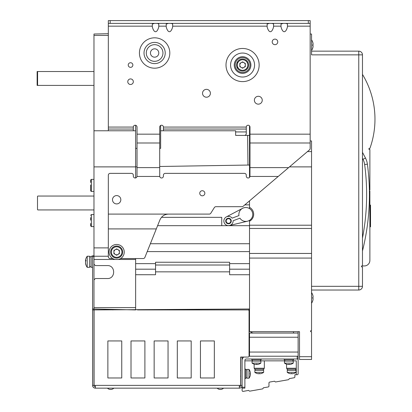 <?xml version="1.0" encoding="UTF-8"?>
<svg xmlns="http://www.w3.org/2000/svg" width="412" height="412" viewBox="0 0 412 412"><rect width="100%" height="100%" fill="white"/><g stroke="black" fill="none" stroke-linecap="round" stroke-linejoin="round"><path stroke-width="0.62" d="M93.977 209.935L37.966 209.935A0.464 0.464 0 0 1 37.502 209.471L37.502 196.509A0.464 0.464 0 0 1 37.966 196.045L93.977 196.045M37.502 209.471L37.502 196.509L37.502 209.471M90.645 187.918L90.645 184.988M90.645 188.335L90.645 190.679L90.645 188.335M93.977 191.42L91.387 191.42L90.645 190.679L91.387 191.42L90.645 190.679L91.387 191.42L90.887 191.225L91.387 191.42L91.387 179.38L90.645 180.121L90.645 182.465M90.645 220.168L90.645 217.649M90.645 223.515L90.645 225.858L90.645 223.515M137.495 309.912L248.132 309.927A0.927 0.927 0 0 1 249.054 310.854L249.054 356.128L249.054 335.847L249.518 335.847M249.518 274.742L229.613 274.742L229.613 271.843L155.545 271.843L155.545 274.742L135.641 274.722L135.641 309.927L93.977 309L93.977 309.927L92.587 309.927L92.587 385.38A2.776 2.776 0 0 0 95.368 388.161L95.368 385.38L94.07 385.38L94.07 309.927L249.518 308.995L249.518 331.681L299.514 331.681L299.514 359.46L311.549 359.46L311.549 356.679L299.514 356.679M157.605 225.673L249.518 225.673L249.518 225.21L311.549 225.21L311.549 228.454L249.518 228.454L249.518 308.995M229.613 265.024L229.613 262.243L155.545 262.243L155.545 265.024L229.613 265.024L229.613 271.843M229.613 269.191L249.518 269.191M135.641 269.191L155.545 269.191M155.545 271.843L155.545 265.024M155.545 264.144L155.545 262.243M249.518 251.598L147.218 251.593M108.33 130.774L108.33 127.071L133.328 127.071A1.854 1.854 0 0 1 135.177 125.222A1.854 1.854 0 0 1 137.031 127.071L137.031 134.173L159.712 134.173L159.712 127.071A1.854 1.854 0 0 1 161.566 125.222A1.854 1.854 0 0 1 163.415 127.071L246.278 127.076L246.278 133.555A1.854 1.854 0 0 1 244.429 135.404L235.633 135.404L235.633 130.774L160.639 130.774L160.639 125.469M235.633 135.404L249.518 135.404L249.518 125.845M238.363 68.222L237.379 67.362M237.379 62.717L238.363 61.862M249.518 135.404L249.518 151.606L249.981 151.606M159.712 148.366L160.639 148.366L160.639 130.774M159.712 166.489L247.978 165.058L247.617 135.404M135.641 177.933L135.641 166.881L137.031 166.86M249.518 165.032L247.978 165.058M244.78 204.903L249.518 204.841L249.518 200.871M249.981 166.881L249.518 166.881L249.518 177.366L249.518 151.606M135.641 168.245L135.641 148.366L137.031 148.366M161.468 217.345L221.744 217.34L221.744 225.673L221.744 221.275M249.518 228.454L249.518 225.673M150.37 243.729L249.518 243.729M310.164 23.376L308.31 23.376L308.31 20.6L310.164 20.6L310.164 148.438A1.854 1.854 0 0 1 309.51 149.844L243.188 206.252A1.854 1.854 0 0 1 241.988 206.695L215.919 206.695A1.854 1.854 0 0 0 214.348 207.566L210.81 213.231A1.854 1.854 0 0 1 209.239 214.101L168.508 214.101C164.465 214.297 161.602 216.238 159.913 219.915L144.9 257.376A1.854 1.854 0 0 1 143.185 258.54L120.613 258.54M112.708 258.54L110.179 258.54A1.854 1.854 0 0 1 108.33 256.691L108.33 175.213A1.854 1.854 0 0 1 110.179 173.364L131.474 173.364A1.854 1.854 0 0 1 133.328 175.213L133.328 176.14A1.854 1.854 0 0 0 135.023 177.989A1.854 1.854 0 0 0 137.005 176.449L159.738 176.449L159.712 167.627L137.031 167.627L137.005 176.449M114.994 259.467A7.591 7.591 0 0 1 110.385 247.792A7.591 7.591 0 0 1 122.936 247.792A7.591 7.591 0 0 1 118.326 259.467M249.518 327.648L249.09 327.653M120.829 199.753A4.166 4.166 0 0 1 114.577 203.358A4.166 4.166 0 0 1 114.577 196.143A4.166 4.166 0 0 1 120.829 199.753M204.846 193.269A2.544 2.544 0 0 1 201.03 195.473A2.544 2.544 0 0 1 201.03 191.065A2.544 2.544 0 0 1 204.846 193.269M278.234 176.449L249.955 176.449A1.854 1.854 0 0 1 247.978 177.989A1.854 1.854 0 0 1 246.278 176.14L246.278 175.213A1.854 1.854 0 0 0 244.429 173.364L165.269 173.364A1.854 1.854 0 0 0 163.415 175.213L163.415 176.14A1.854 1.854 0 0 1 161.715 177.989A1.854 1.854 0 0 1 159.738 176.449M168.508 214.101L108.33 214.101M288.606 167.627L249.981 167.627L249.955 176.449M310.164 142.995L249.981 142.995L249.981 167.627M108.33 20.6L110.179 20.6L110.179 23.376L108.33 23.376L108.33 20.6M308.31 20.6L110.179 20.6M132.865 65.039A2.312 2.312 0 0 1 129.389 67.043A2.312 2.312 0 0 1 129.389 63.036A2.312 2.312 0 0 1 132.865 65.039M127.772 81.705A2.776 2.776 0 0 0 130.547 84.481A2.776 2.776 0 0 0 133.328 81.705A2.776 2.776 0 0 0 130.547 78.929A2.776 2.776 0 0 0 127.772 81.705M210.403 93.277A3.935 3.935 0 0 1 204.501 96.686A3.935 3.935 0 0 1 204.501 89.873A3.935 3.935 0 0 1 210.403 93.277M262.248 100.224A3.935 3.935 0 0 1 256.346 103.628A3.935 3.935 0 0 1 256.346 96.815A3.935 3.935 0 0 1 262.248 100.224M108.33 127.071L108.33 23.376M163.415 127.071L163.415 130.774M246.278 127.071A1.854 1.854 0 0 1 248.132 125.222A1.854 1.854 0 0 1 249.981 127.071L249.981 142.995M310.164 134.173L249.981 134.173M284.831 23.376L286.417 23.463L287.458 24.066L287.458 26.909A13.174 4.166 90 0 1 281.02 26.909L281.02 24.066L281.02 26.909M270.947 23.376L272.533 23.463L273.568 24.066L273.568 26.909A13.174 4.166 90 0 1 267.136 26.909L267.136 24.066L267.136 26.909M170.027 23.376L171.613 23.463L172.649 24.066L172.649 26.909A13.174 4.166 90 0 1 166.216 26.909L166.216 24.066L166.216 26.909M156.138 23.376L157.729 23.463L158.764 24.066L158.764 26.909A13.174 4.166 90 0 1 152.327 26.909L152.327 24.066L152.327 26.909M272.203 41.895A2.776 2.776 0 0 0 274.979 44.671A2.776 2.776 0 0 0 277.755 41.895A2.776 2.776 0 0 0 274.979 39.119A2.776 2.776 0 0 0 272.203 41.895M159.712 134.173L159.712 167.627M137.031 134.173L137.031 167.627M154.557 23.376L152.327 24.066M168.446 23.376L166.216 24.066M269.36 23.376L267.136 24.066M283.25 23.376L281.02 24.066M156.308 228.912L108.33 228.912M308.31 23.376L110.179 23.376M133.328 127.071L133.328 129.038L108.33 129.038M133.328 130.774L133.328 129.038M246.278 131.933L235.633 131.933M150.452 53.004A4.166 4.166 0 0 0 156.704 56.614A4.166 4.166 0 0 0 156.704 49.399A4.166 4.166 0 0 0 150.452 53.004M162.951 53.004A8.333 8.333 0 0 1 150.452 60.219A8.333 8.333 0 0 1 150.452 45.789A8.333 8.333 0 0 1 162.951 53.004M250.908 65.039A8.333 8.333 0 0 1 238.409 72.255A8.333 8.333 0 0 1 238.409 57.824A8.333 8.333 0 0 1 250.908 65.039M159.712 142.995L137.031 142.995M110.643 252.062A6.02 6.02 0 0 1 119.671 246.85A6.02 6.02 0 0 1 119.671 257.273A6.02 6.02 0 0 1 110.643 252.062A6.02 6.02 0 0 1 119.671 246.85A6.02 6.02 0 0 1 119.671 257.273A6.02 6.02 0 0 1 110.643 252.062M119.413 250.475L116.663 248.884L113.913 250.475L113.913 253.648L116.663 255.234L119.413 253.648L119.413 250.475M119.413 252.062A2.75 2.75 0 0 0 115.288 249.677A2.75 2.75 0 0 0 115.288 254.441A2.75 2.75 0 0 0 119.413 252.062M236.555 65.039A6.02 6.02 0 0 1 245.583 59.828A6.02 6.02 0 0 1 245.583 70.251A6.02 6.02 0 0 1 236.555 65.039A6.02 6.02 0 0 1 245.583 59.828A6.02 6.02 0 0 1 245.583 70.251A6.02 6.02 0 0 1 236.555 65.039M245.325 63.453L242.575 61.867L239.825 63.453L239.825 66.631L242.575 68.217L245.325 66.631L245.325 63.453M245.325 65.039A2.75 2.75 0 0 0 241.2 62.66A2.75 2.75 0 0 0 241.2 67.424A2.75 2.75 0 0 0 245.325 65.039M249.981 65.039A7.406 7.406 0 0 1 242.575 72.445A7.406 7.406 0 0 1 235.17 65.039A7.406 7.406 0 0 1 242.575 57.634A7.406 7.406 0 0 1 249.981 65.039M224.164 222.645A4.63 4.63 0 0 0 233.115 220.75L239.944 218.169A6.942 6.942 0 0 0 251.475 218.494A6.942 6.942 0 0 0 247.396 207.705A6.942 6.942 0 0 0 238.96 215.569L232.136 218.149A4.63 4.63 0 0 0 224.164 222.645M226.327 216.918L242.57 208.328M229.577 225.508L247.437 221.213M225.894 221.991A2.776 2.776 0 0 1 228.943 218.267A2.776 2.776 0 0 1 230.643 222.768A2.776 2.776 0 0 1 225.894 221.991M226.327 221.826A2.312 2.312 0 0 0 230.287 222.475A2.312 2.312 0 0 0 228.866 218.726A2.312 2.312 0 0 0 226.327 221.826M248.997 310.524L248.997 309M112.893 309.927L112.893 309.422M298.128 331.681L298.128 333.071L249.054 333.071L249.054 328.343A1.854 1.854 -90 0 0 249.09 327.978L249.116 309M108.33 247.895L93.977 247.895L93.977 307.609L135.641 307.609M135.641 166.881L93.977 166.881L93.977 247.895M93.977 166.881L93.977 34.026L108.33 33.707M108.33 256.228L93.977 256.228M135.641 258.54L135.641 274.722M135.641 125.279L135.641 130.774L93.977 130.774M135.641 148.366L135.641 130.774M37.595 71.523L37.595 85.408L37.131 85.408L37.131 71.523L93.977 71.523M37.595 85.408L93.977 85.408M92.587 309.927L92.587 309L93.977 309L93.977 307.609M93.977 264.19L95.368 265.58L107.403 265.58C115.726 265.266 115.726 278.852 107.403 278.538L95.368 278.538L93.977 279.928M135.641 259.467L93.977 259.467M95.368 385.38L240.629 385.38L240.629 357.049L242.112 357.049L242.112 387.234L244.888 387.234L244.888 388.161L242.112 388.161L242.112 387.234M168.044 340.94L154.155 340.94L154.155 377.974L168.044 377.974L168.044 340.94L168.044 377.974L154.155 377.974L154.155 340.94L168.044 340.94M191.189 340.94L177.304 340.94L177.304 377.974L191.189 377.974L191.189 340.94L177.304 340.94L177.304 377.974L191.189 377.974L191.189 340.94M214.338 340.94L200.448 340.94L200.448 377.974L214.338 377.974L214.338 340.94L214.338 377.974L200.448 377.974L200.448 340.94L214.338 340.94M144.9 340.94L131.011 340.94L131.011 377.974L144.9 377.974L144.9 340.94L144.9 377.974L131.011 377.974L131.011 340.94L144.9 340.94M121.751 340.94L121.751 377.974L107.867 377.974L107.867 340.94L121.751 340.94L121.751 377.974L107.867 377.974L107.867 340.94L121.751 340.94M310.164 140.961L311.549 140.961L311.549 151.606L307.44 151.606M249.981 140.961L249.518 140.961M289.476 166.881L311.549 166.881L311.549 151.606M249.518 208.59L249.518 207.344A7.869 7.869 0 0 1 249.518 221.229L249.518 225.21M249.518 221.229L249.518 220.338M249.518 204.841L249.518 207.344M92.587 385.38L93.977 385.38L93.977 309.927M240.629 357.049L248.132 357.049A0.927 0.927 0 0 0 249.054 356.128M239.336 385.38L239.336 388.161A2.776 2.776 0 0 0 242.112 385.38L240.721 385.38A1.391 1.391 0 0 1 239.336 386.77M95.368 388.161L239.336 388.161M93.977 385.38A1.391 1.391 0 0 0 95.368 386.77M93.977 256.691L92.587 256.691L92.587 309M92.587 256.691L92.587 255.764L93.977 255.764M242.112 357.142L240.721 357.142L240.721 385.38M244.888 387.234L244.888 360.387A1.391 1.391 0 0 1 246.278 358.996L297.201 358.996L297.201 356.22L249.054 356.22M297.201 356.22L298.128 356.22L298.128 358.996L297.201 358.996A0.927 0.927 0 0 1 298.128 359.923L298.128 373.808A0.927 0.927 0 0 1 297.201 374.735L296.274 374.735L296.274 360.845L292.917 360.845M243.78 357.049A4.166 4.166 0 0 0 242.112 360.387M284.816 360.845L260.513 360.845M252.412 360.845L244.888 360.845M242.112 388.161L242.112 390.458A0.927 0.927 0 0 0 243.198 391.369L248.616 390.416L249.384 391.055A0.464 0.464 0 0 0 249.76 391.153L262.562 388.897A0.464 0.464 0 0 0 262.882 388.676L263.386 387.81L268.197 386.966A0.927 0.927 0 0 0 268.964 386.054L268.964 382.975A0.927 0.927 0 0 1 269.726 382.063L274.536 381.218L275.309 381.857A0.464 0.464 0 0 0 275.685 381.955L288.482 379.699A0.464 0.464 0 0 0 288.802 379.478L289.312 378.613L294.122 377.763A0.927 0.927 0 0 0 294.884 376.851L294.884 374.735L296.274 374.735M264.334 360.845L264.334 368.256L254.147 368.256L254.147 364.177M296.274 368.256L286.551 368.256L286.551 364.177M242.112 390.473A0.927 0.927 0 0 0 243.039 391.4L243.198 391.369M286.922 368.256L286.922 369.178L296.274 369.178M287.597 370.383L287.597 369.178M287.246 370.383L296.043 370.383L296.043 372.36L287.246 372.36L287.246 370.383M293.916 373.447A7.401 7.401 0 0 1 292.654 373.73L291.969 373.73L291.969 373.447A7.05 7.05 0 0 1 291.32 373.447L291.32 373.73L290.635 373.73A7.401 7.401 0 0 1 289.378 373.447M291.969 373.73L291.969 373.447M254.518 368.256L254.518 369.178L263.963 369.178L263.963 368.256M255.188 370.383L255.188 369.178M254.843 370.383L263.639 370.383L263.639 372.36L254.843 372.36L254.843 370.383M261.507 373.447A7.401 7.401 0 0 1 260.25 373.73L259.565 373.73L259.565 373.447A7.05 7.05 0 0 1 258.916 373.447L258.916 373.73L258.231 373.73A7.401 7.401 0 0 1 256.975 373.447M259.565 373.73L259.565 373.447M311.549 166.881L311.549 225.21M249.518 253.447L311.549 253.447L311.549 228.454M249.518 258.077L311.549 258.077L311.549 253.447M310.164 34.026L311.549 34.026L311.549 54.858L358.77 54.858L358.77 51.155L311.549 51.155M369.384 190.957L369.878 190.957L369.878 260.394A5.557 5.557 0 0 1 364.321 265.946L362.472 265.946L362.472 54.858A3.703 3.703 0 0 0 358.77 51.155M362.472 74.397A86.566 86.566 0 0 1 369.878 148.454L368.951 148.454L368.951 149.381L369.878 149.381L369.878 190.03L369.368 190.03M311.549 258.077L311.549 330.759L310.622 330.759L310.622 331.681L311.549 331.681L311.549 356.679M311.549 290.022L358.77 290.022A3.703 3.703 0 0 0 362.472 286.319L362.472 266.873L361.545 266.873L361.545 265.946L361.545 266.873L361.545 265.946L362.472 265.946M369.878 205.073L370.527 205.073L370.527 226.832L369.878 226.832M369.878 225.673L370.527 225.673L370.527 226.368A0.464 0.464 0 0 1 370.064 226.832L370.064 205.073A0.464 0.464 0 0 1 370.527 205.537L370.527 206.232L369.878 206.232M312.641 301.084A9.249 9.249 0 0 0 313.048 299.612A9.249 9.249 0 0 1 312.641 301.084M313.048 296.171A9.249 9.249 0 0 0 312.641 294.693A9.249 9.249 0 0 1 313.048 296.171L313.048 297.495L312.641 297.495A8.688 8.688 0 0 1 312.641 298.283L313.048 298.283L313.048 299.612M313.048 297.495L312.641 297.495M312.641 48.328A9.249 9.249 0 0 0 313.048 46.855A9.249 9.249 0 0 1 312.641 48.328M313.048 43.414A9.249 9.249 0 0 0 312.641 41.942A9.249 9.249 0 0 1 313.048 43.414L313.048 44.743L312.641 44.743A8.688 8.688 0 0 1 312.641 45.526L313.048 45.526L313.048 46.855M313.048 44.743L312.641 44.743M362.472 152.327L365.454 158.028A18.519 18.519 0 0 1 367.401 164.167A231.462 231.462 0 0 1 362.472 250.929A231.462 231.462 0 0 0 367.401 164.167A18.519 18.519 0 0 0 365.454 158.028L362.993 159.315L362.472 158.321L362.993 159.315A15.738 15.738 0 0 1 364.646 164.537L367.401 164.167M250.578 331.681A4.166 4.166 0 0 0 253.684 333.071M298.128 333.071L298.128 356.22M249.518 333.071L249.518 356.22M251.835 358.996L251.835 359.923L261.095 359.923L261.095 358.996M252.412 361.123L252.412 359.923M252.067 361.123L260.863 361.123L260.863 363.106L252.067 363.106L252.067 361.123M256.578 364.193A7.401 0.685 -90 0 0 256.691 364.476L256.877 364.476A7.401 0.685 -90 0 0 256.995 364.187A7.05 7.019 -90 0 1 256.352 364.187A7.401 0.685 90 0 1 256.233 364.476L255.486 364.476A7.401 7.37 -90 0 1 254.235 364.187A7.05 0.654 90 0 1 254.183 364.193A7.401 7.37 90 0 0 255.43 364.476L255.486 364.476M260.863 363.106A7.406 7.406 0 0 1 258.757 364.187A7.401 7.37 -90 0 1 257.5 364.476L256.877 364.476L256.877 364.193M256.691 364.476L256.691 364.193M284.239 358.996L284.239 359.923L293.498 359.923L293.498 358.996M284.816 361.123L284.816 359.923M284.471 361.123L293.267 361.123L293.267 363.106L284.471 363.106L284.471 361.123M288.982 364.193A7.401 0.685 -90 0 0 289.095 364.476L289.286 364.476A7.401 0.685 -90 0 0 289.399 364.187A7.05 7.019 -90 0 1 288.755 364.187A7.401 0.685 90 0 1 288.637 364.476L287.89 364.476A7.401 7.37 -90 0 1 286.639 364.187A7.05 0.654 90 0 1 286.587 364.193M284.471 363.106A7.406 7.406 0 0 0 286.577 364.187A7.401 7.37 90 0 0 287.834 364.476L287.89 364.476M291.093 364.187A7.05 0.654 -90 0 0 291.145 364.193A7.401 7.37 -90 0 1 289.904 364.476L289.286 364.193M289.095 364.476L289.095 364.193M244.888 378.437L245.815 378.437L245.815 369.178L244.888 369.178M247.02 378.206L247.02 369.409L248.997 369.409L248.997 378.206L247.02 378.206M250.084 371.542A7.401 7.401 0 0 1 250.367 372.798L250.367 373.483L250.084 373.483A7.05 7.05 0 0 1 250.084 374.132L250.367 374.132L250.367 374.817A7.401 7.401 0 0 1 250.084 376.079M250.367 373.483L250.084 373.483M92.587 256.228L91.109 256.228L91.109 267.337L92.587 267.337M89.625 256.228L89.625 267.337L87.22 267.337L87.22 256.228L89.625 256.228M85.536 263.222L85.536 263.52A9.249 8.544 0 0 0 85.943 264.885A8.688 3.327 0 0 1 85.943 264.581A9.249 8.544 180 0 1 85.536 263.222L85.536 261.486A9.249 3.543 0 0 1 85.943 260.92A8.688 8.029 180 0 1 85.943 260.193A9.249 3.543 180 0 0 85.536 260.76L85.536 261.486M85.938 260.76L85.536 260.76L85.536 260.044M93.977 214.564L91.387 214.564L90.645 215.306L91.387 214.564L90.645 215.306L91.387 214.564L91.387 226.6L90.645 225.858L91.387 226.6L90.645 225.858L91.387 226.6L93.977 226.6M249.116 323.023L249.518 323.018M135.641 263.634L155.545 263.634M229.613 263.634L249.518 263.634M259.148 65.039A16.573 16.573 0 0 1 234.289 79.392A16.573 16.573 0 0 1 234.289 50.686A16.573 16.573 0 0 1 259.148 65.039M169.806 53.004A15.182 15.182 0 0 1 147.027 66.152A15.182 15.182 0 0 1 147.027 39.856A15.182 15.182 0 0 1 169.806 53.004M310.164 26.157L287.653 26.157M280.824 26.157L273.764 26.157M266.94 26.157L172.844 26.157M166.021 26.157L158.96 26.157M152.131 26.157L108.33 26.157M165.222 53.004A10.599 10.599 0 0 0 154.618 42.405A10.599 10.599 0 0 0 144.02 53.004A10.599 10.599 0 0 0 154.618 63.608A10.599 10.599 0 0 0 165.222 53.004M287.458 24.066L287.458 26.909M273.568 24.066L273.568 26.909M172.649 24.066L172.649 26.909M158.764 24.066L158.764 26.909M230.586 65.039A11.989 11.989 0 0 0 242.575 77.029A11.989 11.989 0 0 0 254.565 65.039A11.989 11.989 0 0 0 242.575 53.05A11.989 11.989 0 0 0 230.586 65.039M246.278 129.044L163.415 129.044M111.384 252.062A5.279 5.279 0 0 0 119.3 256.63A5.279 5.279 0 0 0 119.3 247.488A5.279 5.279 0 0 0 111.384 252.062M237.297 65.039A5.279 5.279 0 0 0 245.212 69.613A5.279 5.279 0 0 0 245.212 60.471A5.279 5.279 0 0 0 237.297 65.039M249.054 328.22A1.854 1.854 -90 0 0 249.069 327.978L249.09 325.202L249.054 327.978M108.33 35.411L93.977 35.411M362.472 54.858L358.77 54.858L358.77 286.319L311.549 286.319M358.77 290.022L358.77 286.319L362.472 286.319M370.527 226.368A0.464 0.464 0 0 1 370.064 226.832M370.064 205.073A0.464 0.464 0 0 1 370.527 205.537M362.472 238.11A228.681 228.681 0 0 0 364.646 164.537M293.498 333.071L293.498 331.681M298.128 337.237L249.518 337.237M298.128 352.054L249.518 352.054M90.645 180.121L91.217 179.4L90.645 180.121L91.387 179.38L93.977 179.38M91.387 226.6L90.645 225.858L91.387 226.6M91.387 214.564L90.645 215.306L91.387 214.564M249.054 328.343A1.854 1.854 0 0 0 249.09 327.978M240.448 376.166L240.721 376.444M240.448 370.527L240.721 370.249M295.698 370.383L295.698 369.178M287.246 372.36A7.406 7.406 0 0 0 289.353 373.447M293.936 373.447A7.406 7.406 0 0 0 296.043 372.36M263.289 370.383L263.289 369.178M254.843 372.36A7.406 7.406 0 0 0 256.949 373.447M261.532 373.447A7.406 7.406 0 0 0 263.639 372.36M311.549 303.191A9.26 9.26 0 0 0 312.641 301.11M312.641 294.673A9.26 9.26 0 0 0 311.549 292.592M311.549 50.434A9.26 9.26 0 0 0 312.641 48.353M312.641 41.916A9.26 9.26 0 0 0 311.549 39.835M260.513 361.123L260.513 359.923M252.067 363.106A7.406 7.406 0 0 0 254.173 364.187M292.917 361.123L292.917 359.923M291.16 364.187A7.406 7.406 0 0 0 293.267 363.106M247.02 369.76L245.815 369.76M247.02 377.861L245.815 377.861M248.997 378.206A7.406 7.406 0 0 0 250.084 376.099M250.084 371.516A7.406 7.406 0 0 0 248.997 369.409M217.145 388.161A4.63 4.63 0 0 0 223.567 388.161M107.429 388.161A4.63 4.63 0 0 0 113.856 388.161M89.625 266.739L91.109 266.739M89.625 256.825L91.109 256.825M85.536 263.546A9.26 9.26 0 0 0 87.22 267.337M87.22 256.228A9.26 9.26 0 0 0 85.536 260.018"/></g></svg>
